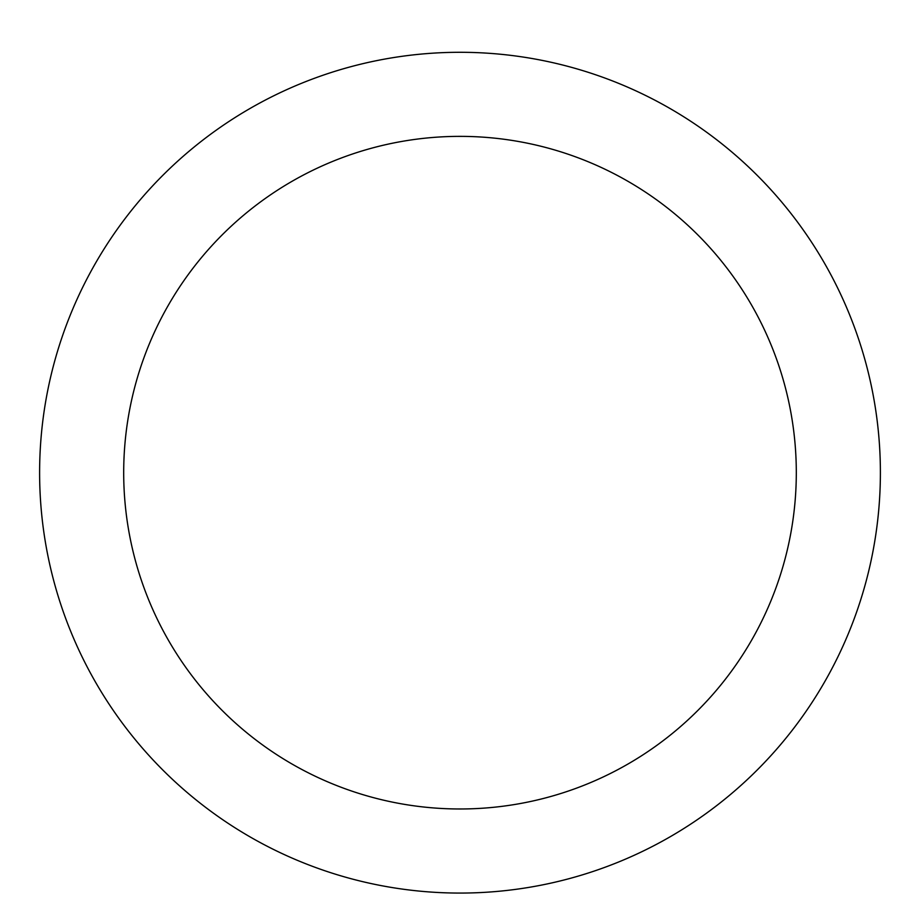 <?xml version="1.0" encoding="UTF-8"?>
<svg xmlns="http://www.w3.org/2000/svg" width="920" height="920" viewBox="0 0 920 920"><rect width="100%" height="100%" fill="white"/><g stroke="black" fill="none" stroke-linecap="round" stroke-linejoin="round"><path stroke-width="1.38" d="M460 52.29A420.382 420.382 0 0 1 824.067 682.87A420.382 420.382 0 0 1 95.933 682.87A420.382 420.382 0 0 1 460 52.29M460 136.367A336.306 336.306 0 0 1 751.249 640.826A336.306 336.306 0 0 1 168.751 640.826A336.306 336.306 0 0 1 460 136.367"/></g></svg>
